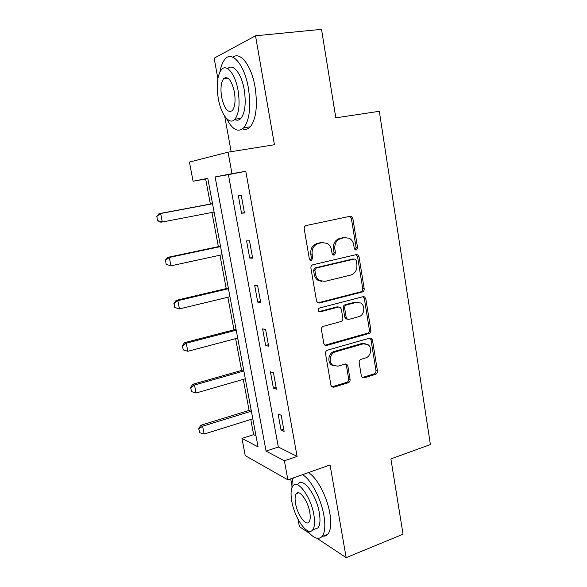 <?xml version="1.0" encoding="UTF-8"?>
<svg xmlns="http://www.w3.org/2000/svg" width="587" height="587" viewBox="0 0 587 587"><rect width="100%" height="100%" fill="white"/><g stroke="black" fill="none" stroke-linecap="round" stroke-linejoin="round"><path stroke-width="0.88" d="M356.236 250.018L357.571 247.729L352.868 218.562L351.422 216.478L350.05 216.295L306.231 225.511C304.748 226.002 304.073 227.125 304.213 228.879L309.334 258.83L310.23 260.202L311.404 260.386L312.798 258.031L312.145 254.178C311.704 248.624 313.825 245.05 318.514 243.444L322.197 242.622L327.172 243.363C329.49 244.728 330.921 246.87 331.472 249.776L332.103 253.591L333.02 254.971L334.113 255.132L335.478 252.814L334.847 249.013C334.436 243.524 336.505 240.002 341.076 238.425L344.657 237.632L349.316 238.271C351.672 239.606 353.125 241.756 353.675 244.72L354.284 248.484L355.208 249.879L356.236 250.018M355.164 249.849L356.111 247.714L351.408 218.635L349.551 216.398M310.31 260.246L311.433 257.987L310.78 254.149L312.145 254.178M333.034 254.978L334.069 252.784L333.438 248.991L334.847 249.013M361.35 375.937L362.304 377.573L364.087 377.852L375.614 374.293C376.957 373.714 377.573 372.613 377.456 370.991L372.466 340.078L371.41 338.347L369.759 338.097L327.473 350.19C326.034 350.769 325.389 351.907 325.521 353.587L330.936 385.285L331.853 386.877L333.776 387.215L348.186 382.768C349.581 382.166 350.212 381.044 350.087 379.4L347.856 366.017L346.873 364.358L345.061 364.057L337.899 366.185L332.902 365.327C328.287 362.282 330.041 353.117 335.478 351.848L363.287 343.828L367.8 344.518C372.518 347.335 370.984 356.647 365.591 357.953L361.042 359.31C359.662 359.882 359.039 360.998 359.163 362.641L361.35 375.937M284.394 460.773L287.879 479.865L245.234 455.607L241.961 438.394L258.067 446.883L207.783 178.36L193.064 181.207L189.432 162.071L228.05 152.18L231.975 173.679L215.121 176.936L266.072 451.102L284.394 460.773L297.088 456.422L245.792 171.287L231.975 173.679M228.05 152.18L274.445 144.732L255.521 35.792L321.522 29.35L335.815 117.84L379.312 111.295L430.388 444.564L390.891 458.917L403.049 534.207L346.169 557.65L330.063 464.941L287.879 479.865M362.296 291.988C363.676 291.468 364.307 290.367 364.182 288.709L359.031 256.79L357.725 254.824L356.25 254.619L312.915 264.759C311.448 265.28 310.78 266.403 310.919 268.134L316.518 300.882L317.662 302.716L319.431 303.009L362.296 291.988L360.829 291.842C362.208 291.321 362.832 290.227 362.707 288.569L357.571 256.754L356.015 254.67M365.804 298.768L370.874 330.173C370.991 331.816 370.368 332.917 369.01 333.467L326.666 345.457L324.809 345.134L323.782 343.432L321.441 329.689C321.302 327.994 321.955 326.864 323.4 326.299L340.93 321.544C342.338 320.986 342.984 319.871 342.852 318.198L341.341 309.136L340.203 307.317L338.508 307.045L320.179 311.858L318.924 311.646C317.706 310.193 317.912 308.982 319.519 308.014L363.06 296.692L364.63 296.919L365.804 298.768L364.329 298.6L369.392 329.916L370.874 330.173M298.049 519.282L299.392 526.634L309.65 533.436M316.943 538.272L346.169 557.65M255.521 35.792L214.145 58.186L217.858 78.607M245.792 171.287L228.409 174.64L278.333 447.023L297.088 456.422M238.359 195.764L241.536 213.213L244.449 212.971L241.257 195.39L238.359 195.764M246.577 240.89L249.702 258.038L252.652 258.155L249.519 240.868L246.577 240.89M254.663 285.253L257.73 302.114L260.716 302.576L257.634 285.575L254.663 285.253M262.609 328.874L265.625 345.464L268.648 346.249L265.618 329.534L262.609 328.874M270.416 371.784L273.388 388.095L276.448 389.196L273.461 372.767L270.416 371.784M278.106 413.982L281.026 430.029L284.123 431.445L281.188 415.28L278.106 413.982M207.827 178.602L205.663 179.02L210.359 204.049M211.944 212.472L218.357 246.643M219.964 255.206L226.222 288.569M227.851 297.249L233.964 329.828M235.622 338.633L241.587 370.441M243.267 379.371L249.093 410.423M250.788 419.47L253.635 434.637L255.991 435.818M290.697 478.875L291.952 485.765M253.635 434.637L241.961 438.394M205.663 179.02L193.064 181.207M224.696 116.182L231.153 151.688M228.409 174.64L215.121 176.936M278.333 447.023L266.072 451.102M241.536 213.213L244.39 212.648M249.702 258.038L252.52 257.414M257.73 302.114L260.511 301.432M265.625 345.464L268.369 344.716M273.388 388.095L276.103 387.288M281.026 430.029L283.704 429.163M345.317 237.515L344.657 237.632M333.438 248.991C333.02 243.524 335.089 240.01 339.646 238.439L343.219 237.647M323.011 242.49L322.197 242.622M310.78 254.149C310.34 248.609 312.46 245.043 317.141 243.444L320.81 242.629M317.919 302.863L360.829 291.842M356.236 260.562L355.333 259.19L354.284 259.043L316.29 268.024L314.903 270.38L315.586 274.415C316.1 277.115 317.406 279.148 319.497 280.505L324.912 281.378L350.769 275.039C355.245 273.395 357.285 269.881 356.874 264.51L356.236 260.562M353.587 259.021L354.284 259.043M321.955 281.466L318.117 280.395C316.033 279.038 314.735 277.013 314.221 274.32L313.531 270.299L314.925 267.951L352.831 258.999M324.927 345.215L367.535 333.203C368.893 332.646 369.517 331.552 369.392 329.916M338.618 307.023L337.092 306.854L318.888 311.624M358.738 316.709C364.344 315.498 365.738 305.746 360.697 302.995L356.397 302.349L346.587 304.924C345.178 305.467 344.54 306.575 344.664 308.256L346.169 317.303L347.269 319.093L348.972 319.357L358.738 316.709M357.732 302.166L354.944 302.173L356.397 302.349M347.394 319.167L345.838 318.866L344.738 317.083L343.241 308.058C343.109 306.385 343.747 305.277 345.156 304.741L354.944 302.173M364.329 298.6L363.045 296.692M365.136 343.615L361.827 343.527L363.287 343.828M334.12 366.017L331.508 364.96C326.908 361.922 328.654 352.787 334.076 351.518L361.827 343.527M331.853 386.877L346.763 382.35C348.15 381.748 348.788 380.633 348.656 378.997L346.425 365.65L345.427 363.984M362.26 377.536L374.132 373.912C375.475 373.332 376.091 372.231 375.966 370.617L370.991 339.792L369.92 338.053M212.516 203.645L159.055 213.668L160.633 213.507L162.313 222.011L214.094 212.054M157.72 220.617L162.313 222.011L160.728 222.128L157.455 220.631L156.876 216.361L157.455 220.631M212.538 203.77L160.633 213.507L156.876 216.361M156.612 216.39L159.055 213.668M226.472 118.435C232.327 129.756 238.095 132.867 243.788 127.768C249.585 120.071 251.119 106.797 248.374 87.955C244.574 64.959 232.232 50.372 225.129 59.06C222.708 61.76 220.983 66.023 219.956 71.834M242.622 128.861C245.41 129.91 247.963 129.228 250.26 126.807C256.167 119.117 257.774 105.88 255.074 87.103C251.53 65.634 240.252 51.04 232.907 57.225M225.577 77.484L225.525 78.379M223.691 78.599L223.698 78.592C220.983 82.371 220.308 88.608 221.666 97.303C224.41 108.94 227.976 113.364 232.364 110.569C235.027 106.922 235.703 100.729 234.389 91.983C231.586 80.214 228.02 75.752 223.691 78.599L227.895 78.093M227.719 68.686C232.914 62.919 241.521 73.507 244.214 89.672C246.21 103.217 245.109 112.785 240.919 118.383C239.063 120.35 236.987 120.709 234.705 119.462M238.065 90.449C235.299 73.955 226.531 63.337 221.453 69.618C217.241 75.54 216.192 85.232 218.313 98.704C221.035 114.634 229.59 125.618 234.91 119.242C239.034 113.636 240.083 104.038 238.065 90.449M307.118 530.465C313.348 538.257 318.345 540.253 322.124 536.445C324.978 532.622 325.572 525.629 323.907 515.481C321.074 498.466 310.589 478.845 302.496 474.7M293.265 477.965C292.304 480.459 291.864 483.703 291.952 487.702M323.055 536.078C324.993 536.349 326.621 535.711 327.928 534.155C330.833 530.325 331.464 523.347 329.821 513.221C327.018 496.257 316.481 476.739 308.307 472.638M298.291 483.923C302.929 476.923 316.444 494.87 319.306 512.708C320.509 520.023 320.084 525.072 318.022 527.845L314.537 529.195M313.869 514.77C310.978 496.888 297.55 478.838 292.994 485.823C290.925 488.685 290.521 493.806 291.798 501.203C294.557 518.262 307.691 536.914 312.658 529.922C314.683 527.163 315.094 522.107 313.869 514.77M295.562 503.514C297.352 514.601 305.849 526.546 308.997 522.048C310.31 520.251 310.574 516.993 309.775 512.253C307.926 500.828 299.311 489.125 296.332 493.63C295.004 495.457 294.74 498.752 295.562 503.514M220.485 246.195L167.691 257.377L169.313 257.451L170.964 265.823L222.084 254.743M166.4 264.436L170.964 265.823L166.136 264.414L165.571 260.254L166.136 264.414M220.558 246.584L169.313 257.451L165.571 260.254M165.307 260.232L167.691 257.377M228.328 288.07L176.188 300.368L177.839 300.676L179.468 308.909L229.95 296.751M174.948 307.537L179.468 308.909L174.669 307.478L174.126 303.42L174.669 307.478M228.446 288.723L177.839 300.676L174.126 303.42M173.855 303.369L176.188 300.368M236.047 329.285L184.553 342.669L186.233 343.204L187.833 351.297L237.691 338.09M182.271 345.794L183.349 349.933L182.271 345.794L184.553 342.669M236.216 330.188L186.233 343.204L182.542 345.89M187.833 351.297L183.349 349.933M243.642 369.861L192.778 384.287L194.495 385.035L196.065 393.004L245.315 378.776M190.54 387.537L191.619 391.646L190.54 387.537L192.778 384.287M243.854 371.006L194.495 385.035L190.826 387.669M196.065 393.004L191.619 391.646M251.119 409.799L200.879 425.237L202.618 426.206L204.166 434.042L252.814 418.839M198.685 428.613L199.749 432.7L198.685 428.613L200.879 425.237M251.383 411.179L202.618 426.206L198.978 428.781M204.166 434.042L199.749 432.7M356.111 247.714L357.571 247.729M311.433 257.987L312.798 258.031M334.069 252.784L335.478 252.814M339.646 238.439L341.076 238.425M317.141 243.444L318.514 243.444M351.408 218.635L352.868 218.562M318.059 302.826L319.431 303.009M357.571 256.754L359.031 256.79M362.707 288.569L364.182 288.709M314.925 267.951L316.29 268.024M313.531 270.299L314.903 270.38M314.221 274.32L315.586 274.415M367.535 333.203L369.01 333.467M325.279 345.149L326.666 345.457M337.092 306.854L338.508 307.045M318.961 311.675L320.179 311.858M345.156 304.741L346.587 304.924M343.241 308.058L344.664 308.256M344.738 317.083L346.169 317.303M334.076 351.518L335.478 351.848M346.425 365.65L347.856 366.017M348.656 378.997L350.087 379.4M346.763 382.35L348.186 382.768M332.381 386.782L333.776 387.215M370.991 339.792L372.466 340.078M375.966 370.617L377.456 370.991M374.132 373.912L375.614 374.293M362.627 377.456L364.087 377.852M349.969 216.559L351.422 216.478M356.265 254.787L357.725 254.824M318.117 280.395L319.497 280.505M345.838 318.866L347.269 319.093M363.162 296.758L364.63 296.919M331.508 364.96L332.902 365.327M345.45 363.999L346.873 364.358M369.935 338.061L371.41 338.347M240.919 118.383L234.91 119.242M243.788 127.768L250.26 126.807M298.622 492.794L296.332 493.63M318.022 527.845L312.658 529.922M322.124 536.445L327.928 534.155"/></g></svg>

